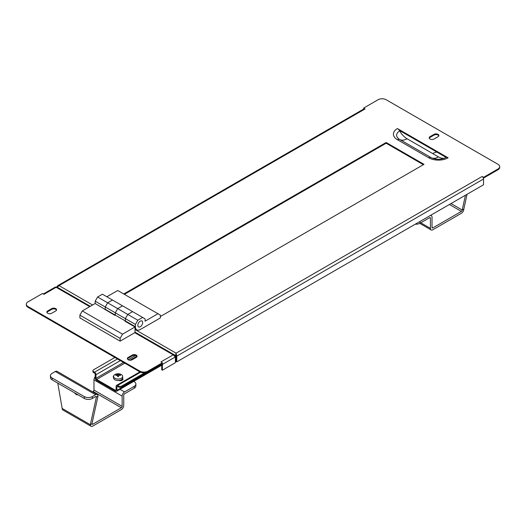 <?xml version="1.0" encoding="UTF-8"?>
<svg xmlns="http://www.w3.org/2000/svg" width="526" height="526" viewBox="0 0 526 526"><rect width="100%" height="100%" fill="white"/><g stroke="black" fill="none" stroke-linecap="round" stroke-linejoin="round"><path stroke-width="0.79" d="M114.898 357.463L93.569 369.778A2.275 1.315 0 0 0 92.898 370.705A2.275 1.315 0 0 0 93.569 371.632L93.569 372.566L94.535 373.125A0.914 0.526 -120 0 1 95.18 374.236L95.18 377.859A2.051 1.183 -120 0 0 96.626 380.37L115.464 391.245A2.051 1.183 -120 0 0 116.483 391.344A2.051 1.183 -120 0 0 116.91 390.41L116.91 386.781L117.554 386.413A0.914 0.526 -120 0 0 117.101 386.367A0.914 0.526 -120 0 0 116.91 386.781M120.369 360.619L95.982 374.703L95.982 378.325A0.914 0.526 -120 0 0 96.626 379.443L115.464 390.318A0.914 0.526 -120 0 0 115.917 390.358A0.914 0.526 -120 0 0 116.101 389.944L116.101 386.321A2.051 1.183 -120 0 1 116.529 385.38A2.051 1.183 -120 0 1 117.554 385.486L118.521 386.038A2.275 1.315 0 0 0 121.736 386.038L144.683 372.796M118.758 380.508A2.847 1.644 0 0 0 122.972 379.068A2.847 1.644 0 0 0 122.624 378.279M113.649 375.919A2.847 1.644 0 0 0 113.261 376.748A2.847 1.644 0 0 0 113.563 377.484M122.86 379.535A2.847 1.644 0 0 0 122.302 378.937M95.982 374.703A2.051 1.183 -120 0 0 94.535 372.191L93.569 371.632M93.569 372.566A2.275 1.315 180 0 1 92.898 371.632L92.898 370.705M117.554 386.413L118.521 386.972L118.521 386.038M121.736 386.038L121.736 386.972L161.732 363.88A1.137 0.657 -120 0 1 161.745 364.058L161.745 369.824L162.389 370.192L162.389 364.433A2.051 1.183 -120 0 0 162.232 363.591M121.736 386.972A2.275 1.315 180 0 1 118.521 386.972M118.12 379.049A4.556 2.63 180 0 1 113.563 376.419A4.556 2.63 180 0 1 115.069 374.466A6.601 6.601 0 0 1 121.164 374.466A4.556 2.63 180 0 1 122.67 376.419A4.556 2.63 180 0 1 118.12 379.049M122.67 376.419L122.67 377.911A4.556 2.63 180 0 1 118.12 380.535A4.556 2.63 180 0 1 113.563 377.911L113.563 376.419M118.12 373.953A6.2 5.063 180 0 0 117.66 373.966L117.66 374.696A6.588 5.378 180 0 0 115.838 375.018L115.838 375.544A6.588 5.378 0 0 1 117.66 375.222L117.66 376.59A6.2 5.063 0 0 1 118.12 376.577A6.2 5.063 0 0 1 118.574 376.59L118.574 375.222A6.588 5.378 0 0 1 120.395 375.544L120.395 375.018A6.588 5.378 180 0 0 118.574 374.696L118.574 373.966A6.2 5.063 180 0 0 118.12 373.953M118.574 374.696L118.574 375.222M120.395 375.018L120.395 375.544M118.574 375.663L117.66 375.663M117.66 374.696L117.66 375.222M115.838 375.018L115.838 375.544M419.958 221.485L419.958 223.254L429.617 217.679A1.137 0.657 -60 0 1 430.183 217.619A1.137 0.657 -60 0 1 430.419 218.139L430.419 228.363A3.412 1.972 120 0 0 431.129 229.928A3.412 1.972 120 0 0 432.832 229.757L461.407 213.26A3.412 1.972 120 0 0 463.827 209.078L467.055 194.298M419.958 223.254A5.694 3.287 180 0 1 415.27 224.194M430.229 215.555A3.412 1.972 -60 0 1 431.327 215.647A3.412 1.972 -60 0 1 432.03 217.212L432.03 227.436A1.137 0.657 120 0 0 432.267 227.955A1.137 0.657 120 0 0 432.832 227.903L461.407 211.406A1.137 0.657 120 0 0 462.216 210.012L465.444 195.225M437.001 152.139A5.694 3.287 0 0 0 433.641 153.079L432.753 153.592M463.827 209.078L462.216 210.012L451.025 203.549M74.745 392.922A3.13 1.808 -120 0 0 76.263 394.5A3.13 1.808 -120 0 0 77.782 394.678M133.689 381.416L134.215 381.718A5.694 3.287 0 0 1 135.879 384.039L135.879 385.9A5.694 3.287 180 0 1 134.215 388.227L134.215 386.367A5.694 3.287 0 0 0 135.879 384.039M97.284 394.559L57.038 371.323A3.412 1.972 -60 0 0 55.335 371.494L52.113 373.355A5.694 3.287 0 0 0 50.45 375.676A5.694 3.287 0 0 0 52.113 378.003L84.311 396.591A5.694 3.287 0 0 0 92.359 396.591L95.581 394.73A3.412 1.972 -60 0 1 97.284 394.559A3.412 1.972 -60 0 1 97.994 396.124L91.958 423.772A1.137 0.657 120 0 0 92.195 424.298A1.137 0.657 120 0 0 92.76 424.239L121.335 407.742A1.137 0.657 120 0 0 122.144 406.348L122.144 396.124A3.412 1.972 -60 0 1 124.557 391.942L134.215 386.367M97.994 396.124L96.383 397.051L90.347 424.706A3.412 1.972 120 0 0 91.057 426.27A3.412 1.972 120 0 0 92.76 426.099L121.335 409.603A3.412 1.972 120 0 0 123.748 405.421L123.748 395.197A1.137 0.657 -60 0 1 124.557 393.803L134.215 388.227M95.18 376.748A3.412 1.972 120 0 0 93.97 379.857L93.97 390.082A1.137 0.657 -60 0 1 93.168 391.475L92.556 391.831M91.057 426.27L62.883 410.004A3.412 1.972 -60 0 1 62.173 408.439L57.761 383.119M95.581 396.591A1.137 0.657 -60 0 1 96.146 396.532A1.137 0.657 -60 0 1 96.383 397.051L95.581 396.591L92.359 398.445A5.694 3.287 180 0 1 84.311 398.445L84.311 396.591M52.113 378.003L52.113 379.857L84.311 398.445M52.113 379.857A5.694 3.287 180 0 1 50.45 377.536L50.45 375.676M62.173 408.439L90.347 424.706L91.958 423.772L92.76 424.239M121.171 380.6A3.702 2.137 0 0 0 121.815 379.443M120.158 380.712A3.702 2.137 0 0 0 121.651 379.568M128.18 359.738A2.847 1.644 0 0 0 132.204 359.738L136.227 357.41A2.847 1.644 0 0 0 137.062 356.253A2.847 1.644 0 0 0 135.307 354.734A2.847 1.644 0 0 0 132.204 355.089L128.18 357.41A2.847 1.644 0 0 0 127.345 358.574A2.847 1.644 0 0 0 128.18 359.738L135.478 355.523M47.688 313.266A2.847 1.644 0 0 0 51.712 313.266L55.736 310.945A2.847 1.644 0 0 0 56.571 309.781A2.847 1.644 0 0 0 54.816 308.262A2.847 1.644 0 0 0 51.712 308.617L47.688 310.945A2.847 1.644 0 0 0 46.853 312.102A2.847 1.644 0 0 0 47.688 313.266M43.303 294.008L55.486 286.972L56.137 287.288L43.901 294.35L42.455 293.515L27.97 301.878A5.694 3.287 0 0 0 26.3 304.206A5.694 3.287 0 0 0 27.97 306.526L139.85 371.119A5.694 3.287 0 0 0 147.898 371.119L162.389 362.756L160.936 361.921L173.172 354.859L175.368 356.937L175.368 362.697L162.389 370.192M147.898 371.119L147.898 371.869L162.389 363.499L162.389 362.756M136.984 356.621A2.847 1.644 0 0 0 134.998 355.418A2.847 1.644 0 0 0 132.204 355.832L128.18 358.16A2.847 1.644 0 0 0 127.417 358.949M56.499 310.149A2.847 1.644 0 0 0 54.507 308.946A2.847 1.644 0 0 0 51.712 309.36L47.688 311.688A2.847 1.644 0 0 0 46.926 312.477M147.898 371.869A5.694 3.287 180 0 1 139.85 371.869L139.85 371.119M27.97 306.526L27.97 307.269L139.85 371.869M27.97 307.269A5.694 3.287 180 0 1 26.3 304.948L26.3 304.206M176.125 355.754L176.769 356.128L176.072 353.183L482.099 176.499A2.051 1.183 60 0 1 483.302 177.939A2.051 1.183 60 0 1 483.545 179.011L483.545 184.777L176.769 361.888L176.125 361.52L176.072 353.183L175.368 356.128L174.711 355.05L173.172 354.859L134.781 332.688M176.072 353.926L176.013 355.754L175.368 356.128L175.368 356.937L175.368 356.128L174.724 356.497M89.703 306.665L56.137 287.288L56.617 286.874L90.301 306.323M140.251 321.169A3.412 1.972 120 0 0 138.022 324.174A3.412 1.972 120 0 0 138.542 326.909A3.412 1.972 120 0 0 140.251 326.745A3.412 1.972 120 0 0 142.48 323.733A3.412 1.972 120 0 0 141.961 320.998A3.412 1.972 120 0 0 140.251 321.169M135.425 324.417L135.425 326.745A6.831 3.945 120 0 0 136.839 329.868A6.831 3.945 120 0 0 140.251 329.532L160.377 317.914L160.377 315.127L157.958 313.733L145.084 321.169L145.084 318.841L132.605 311.642L127.779 314.43L137.838 320.235L135.425 324.417L125.359 318.611L125.359 320.932A6.831 3.945 120 0 0 125.379 321.412M142.664 317.448L137.838 320.235M135.018 326.975L135.018 332.55L120.132 341.15L79.886 317.914L79.886 315.127L82.299 310.945L122.545 334.181L135.018 326.975L124.958 321.169L125.359 320.932L125.359 318.611L127.779 314.43L132.605 311.642L112.485 300.024L107.652 302.812L117.712 308.617L122.545 305.83L117.712 308.617L115.299 312.799L105.239 306.993L105.239 309.314A6.831 3.945 120 0 0 105.259 309.794M157.958 313.733L117.712 290.497L106.85 296.769M82.299 310.945L95.18 303.509L114.898 315.357L115.299 315.127L115.299 312.799L117.712 308.617L127.779 314.43L125.359 318.611L115.299 312.799L115.299 315.127L135.425 326.745M115.299 315.127L105.239 309.314L105.239 306.993L107.652 302.812L112.485 300.024L102.419 294.212L97.593 296.999L107.652 302.812L105.239 306.993L95.18 301.181L97.593 296.999M95.18 303.509L95.18 301.181M122.545 334.181L120.132 338.363L79.886 315.127M120.132 341.15L120.132 338.363M430.018 139.002A2.847 1.644 0 0 0 434.042 139.002L438.066 136.675A2.847 1.644 0 0 0 438.901 135.517A2.847 1.644 0 0 0 437.145 133.999A2.847 1.644 0 0 0 434.042 134.354L430.018 136.675A2.847 1.644 0 0 0 429.183 137.838A2.847 1.644 0 0 0 430.018 139.002M482.099 176.499L483.545 177.341L498.03 168.971A5.694 3.287 0 0 0 499.7 166.65A5.694 3.287 0 0 0 498.03 164.329L386.15 99.73A5.694 3.287 0 0 0 378.102 99.73L363.611 108.1L363.821 108.961M363.86 108.981A2.051 1.183 60 0 1 364.038 108.829A2.051 1.183 60 0 1 365.064 108.935L59.037 285.618L57.636 285.73L56.841 286.999M363.611 108.1L365.064 108.935M483.302 177.939L483.545 177.341M448.126 157.82A4.556 2.63 -120 0 0 446.199 157.452L399.352 130.402A4.556 2.63 -120 0 0 397.419 128.541A13.663 7.883 0 0 0 397.419 139.699L428.808 157.82A13.663 7.883 0 0 0 448.126 157.82L397.419 128.541M423.338 164.697L386.15 143.23L124.392 294.35M438.829 135.886A2.847 1.644 0 0 0 436.836 134.676A2.847 1.644 0 0 0 434.042 135.097L430.018 137.417A2.847 1.644 0 0 0 429.255 138.213M499.7 166.65L499.7 167.393A5.694 3.287 180 0 1 498.03 169.72L498.03 168.971M483.545 178.084L498.03 169.72M160.377 316.52L423.982 164.329L386.15 142.487L123.748 293.981M397.419 139.699A4.556 2.63 -60 0 1 399.694 139.469A10.428 6.023 180 0 1 399.642 139.443L399.642 139.443A10.428 6.023 180 0 1 399.707 130.961A4.556 2.63 -120 0 0 399.352 130.402M446.199 157.452A4.556 2.63 -120 0 0 445.851 157.596A4.556 2.63 -120 0 0 445.844 157.603C440.933 159.819 436.008 159.819 431.09 157.596A4.556 2.63 -60 0 1 431.096 157.603L399.707 139.475A4.556 2.63 -60 0 0 399.694 139.469L399.642 139.443M445.667 157.701A14.682 8.475 -120 0 1 438.467 156.893L407.078 138.765A14.682 8.475 60 0 1 399.707 130.961M386.15 143.23L386.15 142.487M483.545 179.011L176.769 356.128L176.769 361.888M57.485 287.255L56.841 286.887M56.841 287.696L59.037 285.618L92.602 304.995M175.368 361.888L176.013 361.52L176.013 355.754M116.91 390.41L161.745 364.525M95.982 378.325L123.511 362.434M115.464 390.318L116.101 389.944M96.626 379.443L124.8 363.177M129.935 360.211L136.767 356.266M117.476 358.949L94.535 372.191M117.554 385.486L140.547 372.211M430.419 218.139L429.617 217.679M430.419 228.363L420.761 222.787M461.407 211.406L449.414 204.476M432.832 227.903L432.03 227.436M120.007 389.312L124.557 391.942M93.97 390.082L122.144 406.348M93.97 379.857L122.144 396.124M93.168 391.475L121.335 407.742M55.335 371.494L95.581 394.73M92.359 396.591L92.359 398.445M47.688 311.688L47.688 310.945M51.712 309.36L51.712 308.617M128.18 358.16L128.18 357.41M132.204 355.832L132.204 355.089M175.368 356.937L162.389 364.433M135.018 329.486L176.072 353.183M428.808 157.82A4.556 2.63 -60 0 1 431.09 157.596L399.694 139.469M438.467 156.893A14.682 8.475 -60 0 1 431.274 157.701M407.078 138.765A14.682 8.475 -60 0 1 399.773 139.515M434.042 135.097L434.042 134.354M430.018 137.417L430.018 136.675M116.483 391.344L161.745 365.215M139.896 371.889L116.529 385.38M431.327 215.647L430.695 215.285M431.129 229.928L419.755 223.366M135.018 332.136L174.711 355.05M136.839 329.868L135.018 328.822M364.038 108.829L57.636 285.73"/></g></svg>
